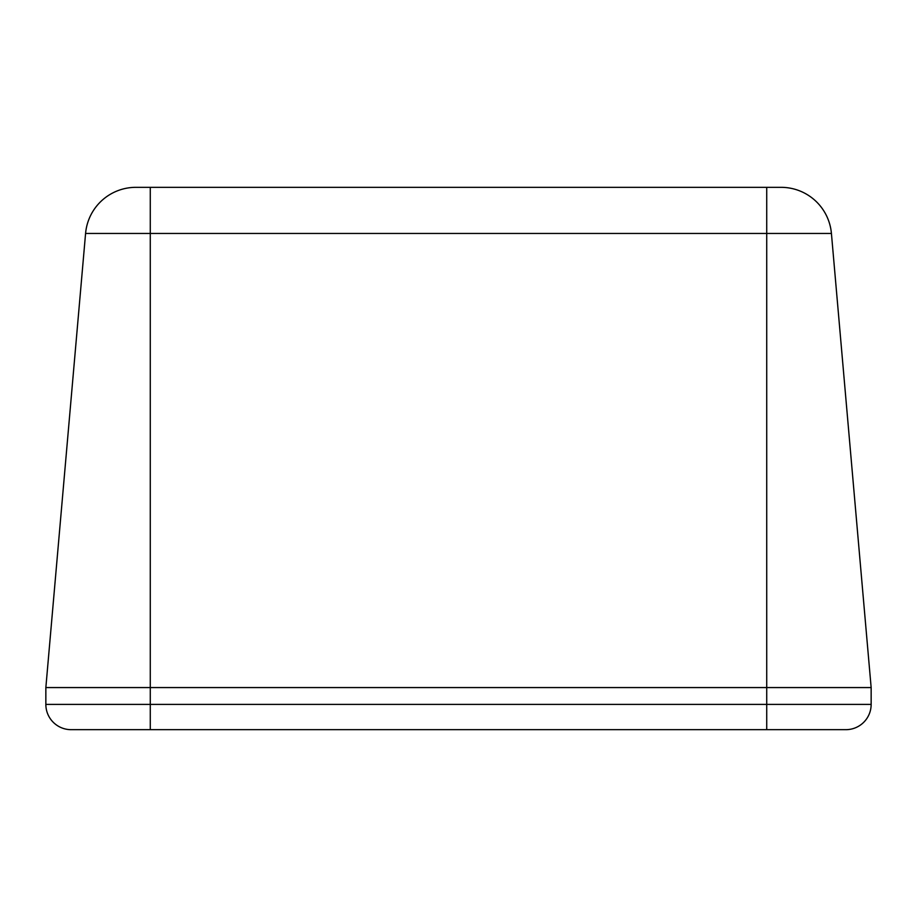 <?xml version="1.0" encoding="UTF-8"?>
<svg xmlns="http://www.w3.org/2000/svg" width="917" height="917" viewBox="0 0 917 917"><rect width="100%" height="100%" fill="white"/><g stroke="black" fill="none" stroke-linecap="round" stroke-linejoin="round"><path stroke-width="1.38" d="M45.85 687.567L45.85 704.405L150.273 704.405L150.273 687.567L766.727 687.567L766.727 233.457L150.273 233.457L150.273 687.567L45.85 687.567L85.579 233.457A50.527 50.527 0 0 1 135.911 187.332L781.089 187.332A50.527 50.527 0 0 1 831.421 233.457L871.15 687.567L766.727 687.567L766.727 704.405L871.15 704.405L871.15 687.567M871.15 704.405A25.263 25.263 0 0 1 845.887 729.668A25.263 25.263 0 0 0 871.15 704.405A25.263 25.263 0 0 1 845.887 729.668L71.113 729.668L150.273 729.668L150.273 704.405L766.727 704.405L766.727 729.668M45.85 704.405A25.263 25.263 0 0 0 71.113 729.668A25.263 25.263 0 0 1 45.85 704.405A25.263 25.263 0 0 0 71.113 729.668M831.421 233.457L766.727 233.457L766.727 187.332L781.089 187.332M150.273 187.332L150.273 233.457L85.579 233.457"/></g></svg>
